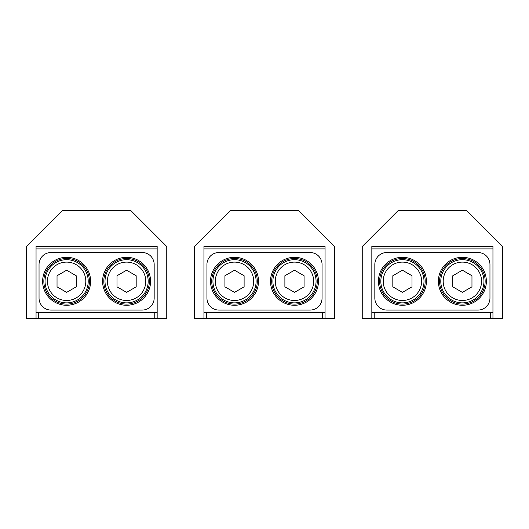 <?xml version="1.0" encoding="UTF-8"?>
<svg xmlns="http://www.w3.org/2000/svg" width="529" height="529" viewBox="0 0 529 529"><rect width="100%" height="100%" fill="white"/><g stroke="black" fill="none" stroke-linecap="round" stroke-linejoin="round"><path stroke-width="0.79" d="M492.955 248.908L371.834 248.908L371.834 318.465L362.239 318.465L362.239 246.514L398.218 210.535L466.571 210.535L502.55 246.514L502.55 318.465L492.955 318.465L492.955 246.514L371.834 246.514L492.955 246.514M371.834 248.908L371.834 246.514M371.834 312.467L492.955 312.467L492.955 318.465L371.834 318.465M26.45 318.465L26.45 246.514L62.429 210.535L130.782 210.535L166.761 246.514L166.761 318.465L26.45 318.465M36.045 318.465L36.045 312.467L36.045 318.465M36.045 246.514L157.166 246.514L36.045 246.514L36.045 312.467L38.445 312.467L38.445 318.465M157.166 318.465L157.166 246.514M157.166 312.467L38.445 312.467M194.341 318.465L194.341 246.514L230.32 210.535L298.68 210.535L334.659 246.514L334.659 318.465L194.341 318.465M203.936 246.514L325.064 246.514L203.936 246.514L203.936 318.465M325.064 318.465L325.064 246.514M325.064 312.467L206.336 312.467L206.336 318.465M203.936 312.467L206.336 312.467M485.159 281.289A22.787 22.787 0 0 1 462.379 304.076A22.787 22.787 0 0 1 439.592 281.289A22.787 22.787 0 0 1 462.379 258.502A22.787 22.787 0 0 1 485.159 281.289M379.63 281.289A22.787 22.787 0 0 1 402.417 258.502A22.787 22.787 0 0 1 425.197 281.289A22.787 22.787 0 0 1 402.417 304.076A22.787 22.787 0 0 1 379.63 281.289M374.83 264.5A11.995 11.995 0 0 1 386.825 252.512L477.965 252.512A11.995 11.995 0 0 1 489.96 264.5L489.96 298.078A11.995 11.995 0 0 1 477.965 310.073L386.825 310.073A11.995 11.995 0 0 1 374.83 298.078L374.83 264.5M149.376 281.289A22.787 22.787 0 0 1 126.59 304.076A22.787 22.787 0 0 1 103.803 281.289A22.787 22.787 0 0 1 126.59 258.502A22.787 22.787 0 0 1 149.376 281.289M43.841 281.289A22.787 22.787 0 0 1 66.628 258.502A22.787 22.787 0 0 1 89.414 281.289A22.787 22.787 0 0 1 66.628 304.076A22.787 22.787 0 0 1 43.841 281.289M39.04 264.5A11.995 11.995 0 0 1 51.035 252.512L142.175 252.512A11.995 11.995 0 0 1 154.17 264.5L154.17 298.078A11.995 11.995 0 0 1 142.175 310.073L51.035 310.073A11.995 11.995 0 0 1 39.04 298.078L39.04 264.5M317.268 281.289A22.787 22.787 0 0 1 294.481 304.076A22.787 22.787 0 0 1 271.694 281.289A22.787 22.787 0 0 1 294.481 258.502A22.787 22.787 0 0 1 317.268 281.289M211.732 281.289A22.787 22.787 0 0 1 234.519 258.502A22.787 22.787 0 0 1 257.306 281.289A22.787 22.787 0 0 1 234.519 304.076A22.787 22.787 0 0 1 211.732 281.289M206.938 264.5A11.995 11.995 0 0 1 218.927 252.512L310.073 252.512A11.995 11.995 0 0 1 322.062 264.5L322.062 298.078A11.995 11.995 0 0 1 310.073 310.073L218.927 310.073A11.995 11.995 0 0 1 206.938 298.078L206.938 264.5M57.033 275.754L57.033 286.83L66.628 292.372L76.222 286.83L76.222 275.754L66.628 270.213L57.033 275.754M47.438 281.289A19.189 19.189 0 0 0 66.628 300.479A19.189 19.189 0 0 0 85.81 281.289A19.189 19.189 0 0 0 66.628 262.1A19.189 19.189 0 0 0 47.438 281.289M452.784 275.754L452.784 286.83L462.379 292.372L471.967 286.83L471.967 275.754L462.379 270.213L452.784 275.754M443.19 281.289A19.189 19.189 0 0 0 462.379 300.479A19.189 19.189 0 0 0 481.562 281.289A19.189 19.189 0 0 0 462.379 262.1A19.189 19.189 0 0 0 443.19 281.289M392.822 275.754L392.822 286.83L402.417 292.372L412.005 286.83L412.005 275.754L402.417 270.213L392.822 275.754M383.227 281.289A19.189 19.189 0 0 0 402.417 300.479A19.189 19.189 0 0 0 421.6 281.289A19.189 19.189 0 0 0 402.417 262.1A19.189 19.189 0 0 0 383.227 281.289M284.886 275.754L284.886 286.83L294.481 292.372L304.076 286.83L304.076 275.754L294.481 270.213L284.886 275.754M275.292 281.289A19.189 19.189 0 0 0 294.481 300.479A19.189 19.189 0 0 0 313.671 281.289A19.189 19.189 0 0 0 294.481 262.1A19.189 19.189 0 0 0 275.292 281.289M224.924 275.754L224.924 286.83L234.519 292.372L244.114 286.83L244.114 275.754L234.519 270.213L224.924 275.754M215.329 281.289A19.189 19.189 0 0 0 234.519 300.479A19.189 19.189 0 0 0 253.708 281.289A19.189 19.189 0 0 0 234.519 262.1A19.189 19.189 0 0 0 215.329 281.289M116.995 275.754L116.995 286.83L126.59 292.372L136.184 286.83L136.184 275.754L126.59 270.213L116.995 275.754M107.4 281.289A19.189 19.189 0 0 0 126.59 300.479A19.189 19.189 0 0 0 145.773 281.289A19.189 19.189 0 0 0 126.59 262.1A19.189 19.189 0 0 0 107.4 281.289M45.038 281.289A21.583 21.583 0 0 0 66.628 302.879A21.583 21.583 0 0 0 88.211 281.289A21.583 21.583 0 0 0 66.628 259.706A21.583 21.583 0 0 0 45.038 281.289M105 281.289A21.583 21.583 0 0 0 126.59 302.879A21.583 21.583 0 0 0 148.173 281.289A21.583 21.583 0 0 0 126.59 259.706A21.583 21.583 0 0 0 105 281.289M212.936 281.289A21.583 21.583 0 0 0 234.519 302.879A21.583 21.583 0 0 0 256.109 281.289A21.583 21.583 0 0 0 234.519 259.706A21.583 21.583 0 0 0 212.936 281.289M272.898 281.289A21.583 21.583 0 0 0 294.481 302.879A21.583 21.583 0 0 0 316.071 281.289A21.583 21.583 0 0 0 294.481 259.706A21.583 21.583 0 0 0 272.898 281.289M380.827 281.289A21.583 21.583 0 0 0 402.417 302.879A21.583 21.583 0 0 0 424 281.289A21.583 21.583 0 0 0 402.417 259.706A21.583 21.583 0 0 0 380.827 281.289M440.789 281.289A21.583 21.583 0 0 0 462.379 302.879A21.583 21.583 0 0 0 483.962 281.289A21.583 21.583 0 0 0 462.379 259.706A21.583 21.583 0 0 0 440.789 281.289M490.555 312.467L490.555 318.465M374.228 312.467L374.228 318.465M157.166 248.908L36.045 248.908M154.772 312.467L154.772 318.465M325.064 248.908L203.936 248.908M322.664 312.467L322.664 318.465M378.427 281.289A23.984 23.984 0 0 1 402.417 257.306A23.984 23.984 0 0 1 426.4 281.289A23.984 23.984 0 0 1 402.417 305.273A23.984 23.984 0 0 1 378.427 281.289M486.363 281.289A23.984 23.984 0 0 1 462.379 305.273A23.984 23.984 0 0 1 438.389 281.289A23.984 23.984 0 0 1 462.379 257.306A23.984 23.984 0 0 1 486.363 281.289M42.637 281.289A23.984 23.984 0 0 1 66.628 257.306A23.984 23.984 0 0 1 90.611 281.289A23.984 23.984 0 0 1 66.628 305.273A23.984 23.984 0 0 1 42.637 281.289M150.573 281.289A23.984 23.984 0 0 1 126.59 305.273A23.984 23.984 0 0 1 102.606 281.289A23.984 23.984 0 0 1 126.59 257.306A23.984 23.984 0 0 1 150.573 281.289M210.535 281.289A23.984 23.984 0 0 1 234.519 257.306A23.984 23.984 0 0 1 258.502 281.289A23.984 23.984 0 0 1 234.519 305.273A23.984 23.984 0 0 1 210.535 281.289M318.465 281.289A23.984 23.984 0 0 1 294.481 305.273A23.984 23.984 0 0 1 270.498 281.289A23.984 23.984 0 0 1 294.481 257.306A23.984 23.984 0 0 1 318.465 281.289"/></g></svg>
